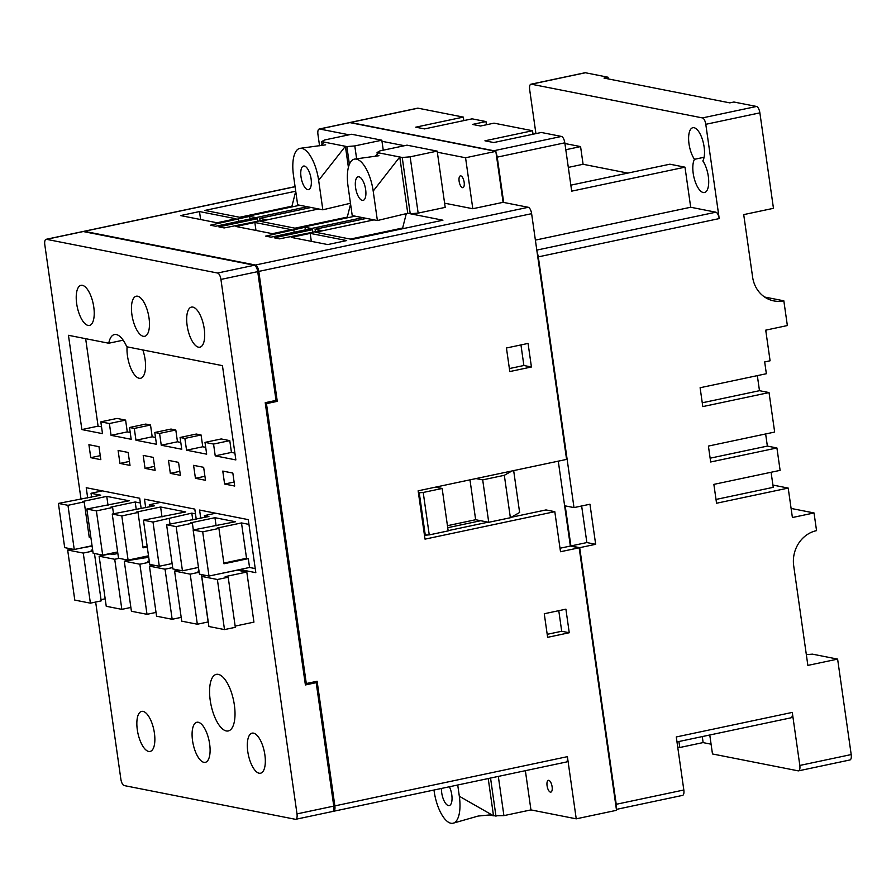 <?xml version="1.0" encoding="UTF-8"?>
<svg xmlns="http://www.w3.org/2000/svg" width="896" height="896" viewBox="0 0 896 896"><rect width="100%" height="100%" fill="white"/><g stroke="black" fill="none" stroke-linecap="round" stroke-linejoin="round"><path stroke-width="1.34" d="M127.086 346.842A21.078 8.378 -101.9 0 0 127.467 355.891A21.078 8.378 -101.9 0 0 140.638 378.258A21.078 8.378 -101.9 0 0 145.085 359.363A21.078 8.378 -101.9 0 0 142.834 349.955M210.213 700.28A28.907 11.48 -101.9 0 0 228.278 730.946A28.907 11.48 -101.9 0 0 234.371 705.04A28.907 11.48 -101.9 0 0 216.306 674.374A28.907 11.48 -101.9 0 0 210.213 700.28M209.642 743.982A20.474 8.131 78.1 0 1 205.33 762.339A20.474 8.131 78.1 0 1 192.539 740.611A20.474 8.131 78.1 0 1 196.851 722.266A20.474 8.131 78.1 0 1 209.642 743.982M154.414 733.107A20.474 8.131 78.1 0 1 150.102 751.453A20.474 8.131 78.1 0 1 137.301 729.736A20.474 8.131 78.1 0 1 141.624 711.39A20.474 8.131 78.1 0 1 154.414 733.107M264.88 754.869A20.474 8.131 78.1 0 1 260.557 773.214A20.474 8.131 78.1 0 1 247.766 751.498A20.474 8.131 78.1 0 1 252.078 733.152A20.474 8.131 78.1 0 1 264.88 754.869M187.13 325.461A20.474 8.131 -101.9 0 0 199.931 347.178A20.474 8.131 -101.9 0 0 204.243 328.832A20.474 8.131 -101.9 0 0 191.442 307.104A20.474 8.131 -101.9 0 0 187.13 325.461M131.902 314.574A20.474 8.131 -101.9 0 0 144.693 336.302A20.474 8.131 -101.9 0 0 149.016 317.946A20.474 8.131 -101.9 0 0 136.214 296.229A20.474 8.131 -101.9 0 0 131.902 314.574M76.675 303.699A20.474 8.131 -101.9 0 0 89.466 325.416A20.474 8.131 -101.9 0 0 93.778 307.07A20.474 8.131 -101.9 0 0 80.987 285.342A20.474 8.131 -101.9 0 0 76.675 303.699M199.046 571.469L197.994 571.267L198.99 571.054M149.43 562.206L139.877 564.234L124.275 561.154L148.714 557.222M149.352 561.68L147.672 561.344L149.251 561.019M145.029 558.006L144.816 556.573M215.41 574.694L237.238 570.158L246.803 572.04L253.938 622.126L235.155 626.102M118.104 450.464L128.162 452.446L130.01 465.405L119.952 463.422L118.104 450.464M143.203 455.403L145.051 468.373L155.109 470.355L153.261 457.386L143.203 455.403M168.493 460.387L170.33 473.357L180.398 475.339L178.55 462.37L168.493 460.387M232.837 473.066L222.779 471.083L224.616 484.053L234.685 486.035L232.837 473.066M88.917 444.707L90.765 457.677L100.822 459.659L98.974 446.69L88.917 444.707M46.066 239.322L82.846 231.538A6.026 2.397 78.1 0 1 83.25 231.538L46.48 239.322A6.026 2.397 -101.9 0 0 46.066 239.322A6.026 2.397 -101.9 0 0 44.8 244.72L81.043 499.352M95.659 602.056L120.87 779.184A6.026 2.397 -101.9 0 0 124.219 785.579L295.322 819.291A6.026 2.397 -101.9 0 0 295.725 819.291A6.026 2.397 -101.9 0 0 297.002 813.893L333.771 806.109A6.026 2.397 78.1 0 1 332.506 811.507L295.725 819.291M83.25 231.538L254.352 265.25A6.026 2.397 78.1 0 1 257.712 271.645L220.931 279.429L297.002 813.893M220.931 279.429A6.026 2.397 -101.9 0 0 217.582 273.034L254.352 265.25M46.48 239.322L217.582 273.034M108.752 343.235L68.454 335.294L81.872 429.576L102.502 433.642L100.822 421.859L109.379 423.539L111.059 435.333L131.186 439.298L129.506 427.504L134.288 428.445L135.968 440.238L156.475 444.282L154.795 432.488L159.578 433.429L161.258 445.222L181.765 449.254L180.085 437.472L184.867 438.413L186.547 450.195L206.674 454.171L204.994 442.378L213.55 444.069L215.23 455.851L235.861 459.917L222.443 365.635L126.784 346.786A27.104 10.763 78.1 0 0 114.442 334.544A27.104 10.763 78.1 0 0 108.752 343.235L123.155 340.189M193.592 465.338L195.429 478.296L205.498 480.278L203.65 467.32L193.592 465.338M141.176 508.626L139.698 498.243L86.229 487.715L87.685 497.941M196.235 519.187L194.802 509.107L144.48 499.184L145.69 507.674M239.837 569.52L255.819 572.667L248.27 519.635L199.584 510.048L200.749 518.235M113.926 554.299L113.714 552.776M119.123 558.342L114.722 559.272L99.12 556.203L109.928 553.907L112.952 554.512L117.858 553.47M206.181 575.501L201.779 576.43L217.381 579.499L228.189 577.214L225.176 576.621L246.803 572.04M80.662 548.15L92.098 546.067M101.035 599.682L105.179 598.797M92.736 550.525L91.056 550.189L92.646 549.864M257.712 271.645L276.035 400.4L265.216 402.685L305.39 684.947L316.198 682.662L333.771 806.109M186.547 450.195L202.765 446.768L205.699 447.35M161.258 445.222L177.475 441.784L180.79 442.434M135.968 440.238L152.186 436.8L155.501 437.45M215.23 455.851L231.448 452.424L234.886 453.096M111.059 435.333L127.277 431.894L130.211 432.477M313.23 682.069L316.198 682.662M85.646 338.677L98.09 426.138L81.872 429.576M98.09 426.138L101.528 426.821M202.765 446.768L201.085 434.986L196.314 434.045L180.085 437.472M231.448 452.424L229.779 440.63L221.222 438.95L204.994 442.378M127.277 431.894L125.608 420.112L117.051 418.421L100.822 421.859M152.186 436.8L150.517 425.018L145.734 424.077L129.506 427.504M177.475 441.784L175.806 430.002L171.024 429.061L154.795 432.488M125.608 420.112L109.379 423.539M229.779 440.63L213.55 444.069M150.517 425.018L134.288 428.445M175.806 430.002L159.578 433.429M201.085 434.986L184.867 438.413M100.251 455.661L90.765 457.677M234.114 482.037L224.616 484.053M204.926 476.291L195.429 478.296M179.827 471.341L170.33 473.357M154.538 466.357L145.051 468.373M129.438 461.418L119.952 463.422M74.794 600.096L90.395 603.165L83.261 553.078L67.659 550.01L74.794 600.096M94.461 553.482L101.203 600.88L90.395 603.165M92.814 551.062L83.261 553.078M72.061 549.069L67.659 550.01M228.189 577.214L235.323 627.301L224.504 629.586L208.902 626.517L201.779 576.43M217.381 579.499L224.504 629.586M99.12 556.203L106.243 606.29L121.845 609.358L114.722 559.272M130.861 607.454L121.845 609.358M126.067 560.784L125.91 559.686M124.275 561.154L131.41 611.251L147.011 614.32L139.877 564.234M156.027 612.416L147.011 614.32M156.565 616.202L172.166 619.282L165.043 569.195L149.442 566.115L156.565 616.202M181.194 617.366L172.166 619.282M172.693 567.571L165.043 569.195M153.843 565.186L149.442 566.115M181.731 621.163L197.333 624.232L190.198 574.146L174.597 571.077L181.731 621.163M201.398 574.56L208.141 621.947L197.333 624.232M199.158 572.253L190.198 574.146M178.998 570.147L174.597 571.077M151.234 565.734L151.077 564.637M176.4 570.696L176.243 569.598M694.49 159.309A18.066 7.179 78.1 0 1 688.654 140.269A18.066 7.179 78.1 0 1 692.821 127.714A18.066 7.179 78.1 0 1 702.654 140.28A18.066 7.179 78.1 0 1 702.834 160.944A18.066 7.179 78.1 0 1 708.669 179.984A18.066 7.179 78.1 0 1 704.502 192.539A18.066 7.179 78.1 0 1 703.27 192.539A18.066 7.179 78.1 0 1 694.254 178.539A18.066 7.179 78.1 0 1 694.49 159.309L704.099 157.27M535.92 133.616L529.659 89.6A6.026 2.397 -101.9 0 1 530.925 84.202L585.01 72.755A6.026 2.397 78.1 0 1 585.413 72.755L531.339 84.202A6.026 2.397 -101.9 0 0 530.925 84.202M494.592 151.11A6.026 2.397 -101.9 0 0 493.864 150.741L561.467 136.438L541.341 132.474L493.752 142.542L484.938 140.806L532.526 130.738L494.032 123.155L480.514 126.011L472.461 124.432L485.979 121.565L472.136 118.843L424.547 128.912L415.744 127.176L463.333 117.107L418.04 108.181L350.448 122.483A6.026 2.397 -101.9 0 0 350.034 122.483A6.026 2.397 -101.9 0 0 349.776 122.584M561.467 136.438A6.026 2.397 78.1 0 1 564.816 142.822L497.224 157.136L503.675 202.44M536.794 250.096L715.859 212.195L690.693 207.245L684.992 167.171L571.693 191.15L564.816 142.822M533.03 134.232L532.526 130.738M486.438 124.757L485.979 121.565M570.842 185.158L669.894 164.192L684.992 167.171M709.778 735L712.477 753.962L798.146 770.84A6.026 2.397 -101.9 0 0 798.56 770.84A6.026 2.397 -101.9 0 0 799.826 765.442L792.277 712.41A6.026 2.397 78.1 0 1 791.011 717.808L676.984 741.933M772.912 485.061L788.2 488.074L792.4 517.53L814.027 512.949L816.547 530.634A30.117 27.25 -78.9 0 0 793.699 565.813L807.867 665.403L837.614 659.109L851.2 754.566A6.026 2.397 78.1 0 1 849.934 759.965L798.56 770.84M788.2 488.074L716.554 503.238L713.866 484.378L780.114 470.355L776.922 447.966L767.368 446.085L765.643 433.966M764.59 297.024L783.832 300.821L787.36 325.562L765.722 330.142L770.09 360.786L764.68 361.928L766.36 373.722L700.112 387.733L702.8 406.594L769.037 392.571L774.659 432.051L708.411 446.074L710.674 461.989L776.922 447.966M783.832 300.821A30.117 27.25 -78.9 0 1 773.819 300.899A30.117 27.25 -78.9 0 1 752.606 277.077L743.714 214.614L773.461 208.32L759.875 112.862L705.79 124.309A6.026 2.397 -101.9 0 0 702.442 117.914L531.339 84.202M715.859 212.195A6.026 2.397 78.1 0 1 719.208 218.59L705.79 124.309M595.661 544.298L579.701 547.669L570.898 545.944L586.858 542.562L595.661 544.298L589.96 504.224L574 507.606L538.317 256.872A6.026 2.397 -101.9 0 0 537.208 253.008M616.19 807.934A6.026 2.397 -101.9 0 0 616.224 804.294L579.701 547.669M792.277 712.41L676.278 736.96L683.827 789.992A6.026 2.397 78.1 0 1 682.562 795.39L616.392 809.39M814.027 512.949L791.101 508.435M702.285 736.579L703.136 742.616L711.077 744.184M837.614 659.109L812.448 654.147L806.333 654.606M769.037 392.571L759.483 390.69L757.333 375.626M716.005 499.442L773.237 487.334L771.086 472.27M678.91 741.53L679.762 747.51L677.723 747.118M679.762 747.51L703.136 742.571M608.306 78.926L608.059 77.224L604.005 78.075L729.814 102.872L733.869 102.01L756.515 106.467A6.026 2.397 78.1 0 1 759.875 112.862M608.059 77.224L585.413 72.755M627.85 173.096L583.083 164.27L580.574 146.597L564.917 143.517M580.574 146.597L565.802 149.722M350.034 122.483L417.637 108.181A6.026 2.397 78.1 0 1 418.04 108.181M463.826 120.602L463.333 117.107M493.864 150.741L350.448 122.483M570.898 545.944L565.197 505.87L574 507.606M497.224 157.136A6.026 2.397 -101.9 0 0 496.115 153.272M690.693 207.245L535.371 240.117M766.293 330.03L765.89 331.307M702.251 402.797L759.483 390.69M710.136 458.192L767.368 446.085M586.858 542.562L581.65 505.982M583.083 164.27L568.322 167.395M550.424 792.131A6.026 2.397 -101.9 0 0 550.838 792.131A6.026 2.397 -101.9 0 0 552.026 786.229A6.026 2.397 -101.9 0 0 548.755 780.338A6.026 2.397 -101.9 0 0 548.341 780.338A6.026 2.397 -101.9 0 0 547.154 786.229A6.026 2.397 -101.9 0 0 550.424 792.131M462.482 187.656A6.026 2.397 -101.9 0 0 462.885 187.656A6.026 2.397 -101.9 0 0 464.072 181.765A6.026 2.397 -101.9 0 0 460.802 175.874A6.026 2.397 -101.9 0 0 460.387 175.874A6.026 2.397 -101.9 0 0 459.2 181.765A6.026 2.397 -101.9 0 0 462.482 187.656M307.731 189.638A12.051 4.782 -101.9 0 0 308.549 189.638A12.051 4.782 -101.9 0 0 310.923 177.856A12.051 4.782 -101.9 0 0 304.371 166.062A12.051 4.782 -101.9 0 0 303.565 166.062A12.051 4.782 -101.9 0 0 301.179 177.856A12.051 4.782 -101.9 0 0 307.731 189.638M358.938 176.814A12.051 4.782 78.1 0 1 365.49 188.597A12.051 4.782 78.1 0 1 363.104 200.39A12.051 4.782 78.1 0 1 362.286 200.39A12.051 4.782 78.1 0 1 355.734 188.597A12.051 4.782 78.1 0 1 358.12 176.814A12.051 4.782 78.1 0 1 358.938 176.814M441.448 788.446A12.051 4.782 -101.9 0 0 448.414 805.56A12.051 4.782 -101.9 0 0 449.232 805.56A12.051 4.782 -101.9 0 0 452.043 798.661A12.051 4.782 -101.9 0 0 449.422 786.766M332.998 811.238L333.178 811.272A6.026 2.397 -101.9 0 0 333.581 811.272A6.026 2.397 -101.9 0 0 334.858 805.885L567.392 756.661A6.026 2.397 78.1 0 1 566.126 762.059L333.581 811.272M381.83 140.202L351.635 134.254L324.598 139.978L321.709 141.613L346.864 146.574L354.794 145.925L381.83 140.202L383.253 150.181M321.709 141.613L322.09 144.346M348.029 186.122A30.117 11.962 78.1 0 1 354.502 159.118A30.117 11.962 78.1 0 1 354.749 159.074A30.117 11.962 78.1 0 1 356.418 159.141A30.117 11.962 78.1 0 1 373.195 191.083L377.384 220.539L353.472 215.835L352.229 215.589L348.029 186.122M407.77 213.27L410.234 213.752L402.226 157.483L399.762 156.99L407.77 213.27L377.384 220.539M498.322 776.406L503.91 815.629L493.517 815.797L488.219 778.546M495.981 816.278L490.549 778.053M503.91 815.629L530.947 809.906L525.37 770.683M530.947 809.906L576.24 818.832L567.392 756.661M366.464 218.389L315.09 229.264L321.373 230.507L279.541 238.84L274.243 237.798L312.514 229.701L309.266 229.062L270.995 237.16L265.698 236.118L305.021 227.282L311.315 228.525L362.69 217.65M355.141 216.16L296.733 228.525L260.254 221.334L318.651 208.97L322.829 209.798L318.64 180.331A30.117 11.962 -101.9 0 0 303.878 149.139A30.117 11.962 -101.9 0 0 301.862 148.389A30.117 11.962 -101.9 0 0 300.194 148.322A30.117 11.962 -101.9 0 0 293.474 175.37L297.662 204.837L307.328 206.741L255.954 217.616L249.67 216.373L210.347 225.21L215.645 226.251L253.915 218.154L257.152 218.792L257.522 221.39M257.152 218.792L218.882 226.89L224.179 227.942L266.022 219.598L259.728 218.355L311.102 207.48L318.651 208.97M299.779 205.251L241.382 217.616L204.893 210.426L295.725 191.206M402.226 157.483L410.144 156.834L418.152 213.102L445.2 207.379L437.181 151.11L406.997 145.163L379.949 150.886L377.059 152.522L377.294 154.146M418.152 213.102L410.234 213.752L442.938 220.203L352.094 239.434L315.605 232.243L374.013 219.878M295.086 186.715L84.336 231.314L255.438 265.026L528.259 207.29L503.093 202.328L472.808 208.734L465.562 157.763L437.338 152.208M444.595 203.179L472.808 208.734M199.483 211.568L180.555 215.578L217.045 222.768L235.973 218.758L199.483 211.568L200.614 219.531M254.845 222.477L235.917 226.486L272.395 233.677L291.323 229.667L254.845 222.477L255.976 230.44M310.195 233.386L291.267 237.395L327.757 244.574L346.685 240.576L310.195 233.386L311.326 241.338M319.211 129.013L349.496 122.606A6.026 2.397 78.1 0 1 349.899 122.606L319.614 129.013A6.026 2.397 -101.9 0 0 319.211 129.013A6.026 2.397 -101.9 0 0 317.946 134.411L319.558 145.779M513.666 470.602L519.624 512.478L510.373 517.731L504.325 475.306L482.698 479.875L476.022 478.565M447.72 527.699L480.682 520.722L475.653 519.725L469.974 479.842M560.011 548.24L570.36 546.056L558.275 461.16M424.525 535.64L427.28 535.058M448.146 530.645L488.107 522.178M511.09 517.317L546 509.936L554.803 511.672L560.504 551.734L579.163 547.792L616.526 810.309L576.24 818.832M255.237 568.59L249.547 567.47L248.293 558.634L223.955 563.774L218.926 528.427L202.698 531.854L193.144 529.973L235.458 521.741L214.95 517.698L216.115 525.829M248.293 558.634L246.534 558.286L223.854 563.08M246.534 558.286L241.494 522.928L217.168 528.08L218.926 528.427M248.954 524.395L241.494 522.928M193.334 529.928L192.382 523.197L190.613 522.85L214.95 517.698M192.382 523.197L176.154 526.624L166.589 524.742L208.914 516.51L204.389 515.614L204.635 517.406M192.774 519.926L191.8 513.139L153.003 522.066L143.45 520.184L149.733 564.379L159.298 566.261L153.003 522.066M195.485 513.856L191.8 513.139M169.994 524.026L169.232 518.627M143.45 520.184L185.763 511.941L160.608 506.99L162.019 516.97M147.258 546.952L143.058 547.837L138.029 512.478L121.811 515.917L112.246 514.035L154.56 505.792L149.285 504.75L149.576 506.856M147.157 546.258L142.957 547.142M138.029 512.478L136.27 512.131L160.608 506.99M113.512 513.766L112.616 507.472L96.387 510.91L86.834 509.029L129.147 500.786L106.758 496.373L108.024 505.266M136.282 509.667L135.195 501.984L110.858 507.125L112.616 507.472M140.381 503.003L135.195 501.984M90.698 536.2L89.118 536.536M90.798 536.894L89.219 537.23L84.179 501.872L82.421 501.525L106.758 496.373M84.179 501.872L67.962 505.31L58.397 503.429L100.722 495.186L91.034 493.282L91.582 497.123M265.317 403.413L266.459 403.637L306.298 683.536L305.155 683.312M319.614 129.013L349.026 134.803M381.987 141.299L404.387 145.712M349.899 122.606L495.846 151.357L465.562 157.763M495.846 151.357L503.093 202.328M528.259 207.29A6.026 2.397 78.1 0 1 531.619 213.674L566.586 459.402L418.141 490.818L425.018 539.134L554.803 511.672M570.36 546.056L579.163 547.792M433.978 790.026L434.157 791.302A30.117 11.962 -101.9 0 0 448.918 822.494A30.117 11.962 -101.9 0 0 450.934 823.245A30.117 11.962 -101.9 0 0 453.342 823.144L478.206 816.043L489.395 814.979L493.517 815.797L459.323 796.253L457.722 785.008M306.298 683.536L317.117 681.251L334.858 805.885M274.31 400.758L277.278 401.352L266.459 403.637M531.619 213.674L258.787 271.41L277.278 401.352M258.787 271.41A6.026 2.397 -101.9 0 0 255.438 265.026M84.336 231.314A6.026 2.397 -101.9 0 0 83.922 231.314A6.026 2.397 -101.9 0 0 83.429 231.582M569.251 632.744L565.902 609.168L544.264 613.749L547.624 637.325L569.251 632.744L561.702 631.254L558.779 610.68M509.802 371.56L531.429 366.979L528.069 343.414L506.442 347.995L509.802 371.56M91.034 493.282L102.346 490.885M92.053 545.731L74.245 549.506L67.962 505.31M58.397 503.429L64.691 547.624L74.245 549.506M117.645 551.936L102.682 555.106L96.387 510.91M86.834 509.029L93.117 553.224L102.682 555.106M149.285 504.75L160.597 502.365M172.122 563.55L159.298 566.261M148.512 555.789L128.094 560.112L121.811 515.917M112.246 514.035L118.53 558.23L128.094 560.112M204.389 515.614L215.701 513.218M198.475 567.426L182.448 570.819L176.154 526.624M166.589 524.742L172.883 568.938L182.448 570.819M249.547 567.47L208.992 576.05L202.698 531.854M193.144 529.973L199.427 574.168L208.992 576.05M425.286 535.214L419.25 492.789L423.214 492.464L429.251 534.901L424.435 535.046M419.25 492.789L418.398 492.621M429.251 534.901L448.179 530.891L442.142 488.466L435.467 487.144M442.142 488.466L423.214 492.464M482.698 479.875L488.734 522.301L480.682 520.722M488.734 522.301L510.373 517.731M504.325 475.306L511.997 470.949M447.44 525.694L475.653 519.725M509.376 368.57L523.88 365.501L520.957 344.926M523.88 365.501L531.429 366.979M547.198 634.323L561.702 631.254M293.384 206.606L291.637 206.259L239.635 217.269M291.738 206.954L295.736 191.251M348.746 217.515L346.998 217.168L294.986 228.178M347.099 217.862L350.582 204.019M404.096 228.424L402.349 228.077L350.347 239.086M402.45 228.771L406.291 213.629M250.04 218.971L249.67 216.373M256.099 218.579L255.954 217.616M349.384 164.259L346.864 146.574M348.398 167.283L345.408 146.283L318.64 180.331M260.086 220.853L259.728 218.355M238.784 221.357L238.482 219.251M375.301 156.33L378.515 152.813L377.059 152.522M315.448 231.762L315.09 229.264M294.146 232.266L293.843 230.16M305.39 229.88L305.021 227.282M311.45 229.488L311.315 228.525M312.514 229.701L312.883 232.299M453.342 823.144A30.117 11.962 -101.9 0 0 459.323 796.253M410.144 156.834L437.181 151.11M378.515 152.813L399.762 156.99L373.195 191.083M354.794 145.925L356.63 158.827M307.328 206.741L311.102 207.48M320.947 145.589L324.173 142.106M322.829 209.798L350.47 203.258M799.826 765.442L851.2 754.566M719.208 218.59L538.317 256.872M616.224 804.294L683.827 789.992M702.442 117.914L756.515 106.467M354.749 159.074L378.963 155.725M300.194 148.322L325.696 144.838M295.075 186.626L83.922 231.314"/></g></svg>
